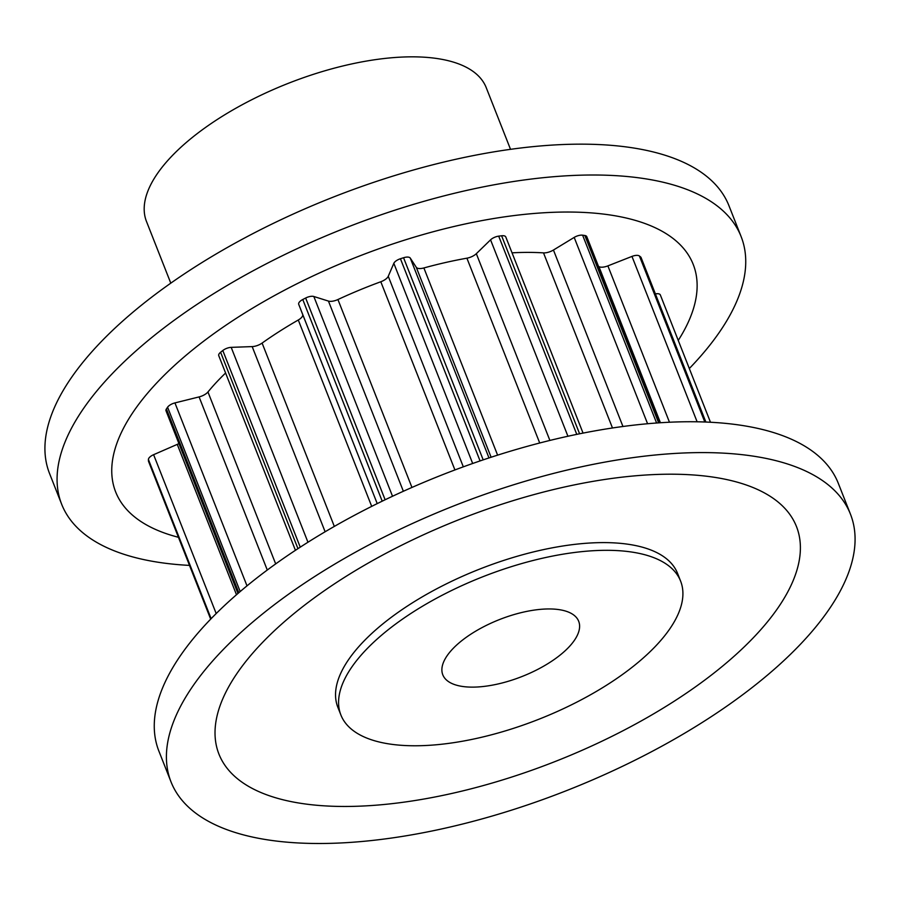 <?xml version="1.0" encoding="UTF-8"?>
<svg xmlns="http://www.w3.org/2000/svg" width="900" height="900" viewBox="0 0 900 900"><rect width="100%" height="100%" fill="white"/><g stroke="black" fill="none" stroke-linecap="round" stroke-linejoin="round"><path stroke-width="1.35" d="M453.116 648.472A73.024 30.622 -21.5 0 1 524.959 611.775A73.024 30.622 -21.5 0 1 578.689 621.281A73.024 30.622 -21.5 0 1 568.373 647.617A73.024 30.622 -21.5 0 1 496.53 684.304A73.024 30.622 -21.5 0 1 442.8 674.809A73.024 30.622 -21.5 0 1 453.116 648.472M366.683 649.114A182.576 76.556 -21.5 0 1 546.278 557.381A182.576 76.556 -21.5 0 1 680.614 581.13A182.576 76.556 -21.5 0 1 654.806 646.976A182.576 76.556 -21.5 0 1 475.211 738.709A182.576 76.556 -21.5 0 1 340.875 714.96A182.576 76.556 -21.5 0 1 366.683 649.114M680.614 581.13L677.576 573.424A182.576 76.556 158.5 0 0 543.251 549.664A182.576 76.556 158.5 0 0 363.645 641.408A182.576 76.556 158.5 0 0 337.838 707.242L340.875 714.96M222.626 650.183A365.141 153.112 -21.5 0 1 581.816 466.718A365.141 153.112 -21.5 0 1 850.477 514.215A365.141 153.112 -21.5 0 1 798.863 645.896A365.141 153.112 -21.5 0 1 439.673 829.373A365.141 153.112 -21.5 0 1 171.011 781.864A365.141 153.112 -21.5 0 1 222.626 650.183M171.011 781.864L158.861 751.028A365.141 153.112 -21.5 0 1 210.476 619.346A365.141 153.112 -21.5 0 1 569.666 435.87A365.141 153.112 -21.5 0 1 838.327 483.379L850.477 514.215M752.614 638.505A310.376 130.14 -21.5 0 1 347.434 806.456A310.376 130.14 -21.5 0 1 262.811 642.15A310.376 130.14 -21.5 0 1 667.991 474.21A310.376 130.14 -21.5 0 1 752.614 638.505M170.786 283.162L146.486 221.479A182.576 76.556 -21.5 0 1 172.294 155.632A182.576 76.556 -21.5 0 1 351.9 63.9A182.576 76.556 -21.5 0 1 486.225 87.649L510.525 149.333M689.321 368.527A365.141 153.112 158.5 0 0 689.524 368.314A365.141 153.112 158.5 0 0 741.139 236.632L728.989 205.796A365.141 153.112 158.5 0 0 460.327 158.287A365.141 153.112 158.5 0 0 101.138 341.764A365.141 153.112 158.5 0 0 49.523 473.445L61.672 504.281A365.141 153.112 158.5 0 0 189.518 565.403M741.139 236.632A365.141 153.112 158.5 0 0 472.478 189.135A365.141 153.112 158.5 0 0 113.288 372.6A365.141 153.112 158.5 0 0 61.672 504.281M678.251 340.402A310.376 130.14 158.5 0 0 537.086 213.232A310.376 130.14 158.5 0 0 159.536 379.991A310.376 130.14 158.5 0 0 178.436 537.289M210.679 619.133L148.545 461.407A7.301 3.06 -21.5 0 1 148.455 460.957A271.485 113.839 -21.5 0 1 148.421 459.495A7.301 3.06 -21.5 0 1 153.607 454.691L177.266 444.375A9.124 3.825 158.5 0 0 178.92 443.565M237.971 593.46L166.016 410.805A7.301 3.06 -21.5 0 1 166.41 408.949A271.485 113.839 -21.5 0 1 167.58 407.216A7.301 3.06 -21.5 0 1 174.938 402.907L199.091 396.911A9.124 3.825 158.5 0 0 207.956 391.973A234.968 98.528 -21.5 0 1 225.596 373.016M598.511 266.411A234.968 98.528 -21.5 0 1 598.939 266.648A9.124 3.825 158.5 0 0 607.883 265.882L631.969 256.41A7.301 3.06 -21.5 0 1 639.405 255.982A271.485 113.839 -21.5 0 1 640.631 256.95A7.301 3.06 -21.5 0 1 641.07 257.535L705.87 422.044M655.391 293.895A7.301 3.06 -21.5 0 1 660.33 294.93L710.482 422.257M512.044 252.833A234.968 98.528 -21.5 0 1 543.51 252.877A9.124 3.825 158.5 0 0 553.444 250.031L574.189 237.409A7.301 3.06 -21.5 0 1 582.615 235.181A271.485 113.839 -21.5 0 1 584.854 235.507A7.301 3.06 -21.5 0 1 586.789 236.666L660.094 422.764M295.436 550.316L218.745 355.635A7.301 3.06 -21.5 0 1 220.601 352.26A271.485 113.839 -21.5 0 1 222.795 350.516A7.301 3.06 -21.5 0 1 231.188 347.355L252.18 346.601A9.124 3.825 158.5 0 0 262.102 343.08A234.968 98.528 -21.5 0 1 298.282 320.006A9.124 3.825 158.5 0 0 302.659 314.415L298.71 304.301A7.301 3.06 -21.5 0 1 302.771 299.509A271.485 113.839 -21.5 0 1 305.651 298.024A7.301 3.06 -21.5 0 1 313.83 296.494L328.444 301.084A9.124 3.825 158.5 0 0 337.928 299.531A234.968 98.528 -21.5 0 1 380.801 281.756A9.124 3.825 158.5 0 0 388.26 276.289L393.829 263.329A7.301 3.06 -21.5 0 1 400.433 258.739A271.485 113.839 -21.5 0 1 403.56 257.738A7.301 3.06 -21.5 0 1 410.254 258.064L416.284 267.311A9.124 3.825 158.5 0 0 423.877 267.952A234.968 98.528 -21.5 0 1 466.909 258.188A9.124 3.825 158.5 0 0 476.325 253.688L490.567 239.839A7.301 3.06 -21.5 0 1 498.701 236.149A271.485 113.839 -21.5 0 1 501.604 235.778A7.301 3.06 -21.5 0 1 505.777 236.936L583.054 433.103M211.129 618.671L148.421 459.495M216.191 613.553L153.607 454.691M236.486 594.742L177.266 444.375M238.804 592.74L166.41 408.949M240.188 591.548L167.58 407.216M210.735 619.076L148.455 460.957M705.656 422.032L640.631 256.95M704.801 421.999L639.405 255.982M658.654 422.865L584.854 235.507M660.431 422.741L598.939 266.648M669.476 422.235L607.883 265.882M697.117 421.796L631.969 256.41M656.606 423.011L582.615 235.181M579.6 433.8L501.604 235.778M612.484 427.984L543.51 252.877M622.957 426.499L553.444 250.031M647.584 423.743L574.189 237.409M576.776 434.374L498.701 236.149M483.188 459.866L403.56 257.738M488.993 457.942L410.254 258.064M491.108 457.245L416.284 267.311M497.61 455.152L423.877 267.952M539.707 443.002L466.909 258.188M549.889 440.438L476.325 253.688M567.934 436.252L490.567 239.839M480.071 460.924L400.433 258.739M385.121 499.77L305.651 298.024M392.524 496.26L313.83 296.494M403.358 491.265L328.444 301.084M411.952 487.451L337.928 299.531M454.928 469.946L380.801 281.756M463.32 466.841L388.26 276.289M472.68 463.489L393.829 263.329M382.207 501.176L302.771 299.509M300.251 547.166L222.795 350.516M307.957 542.239L231.188 347.355M325.125 531.776L252.18 346.601M334.327 526.421L262.102 343.08M371.7 506.374L298.282 320.006M298.71 304.301L377.224 503.618L302.659 314.415M297.956 548.651L220.601 352.26M247.005 585.866L174.938 402.907M267.278 570.026L199.091 396.911M275.681 563.906L207.956 391.973"/></g></svg>
